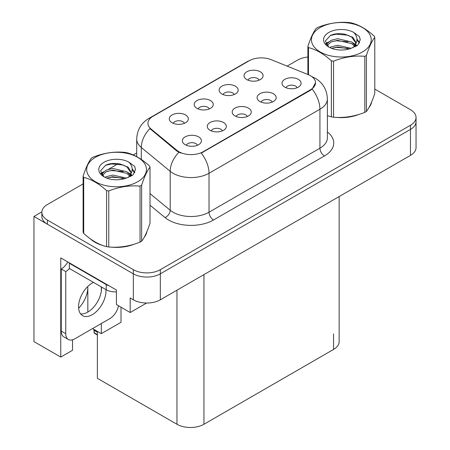 <?xml version="1.0" encoding="UTF-8"?>
<svg xmlns="http://www.w3.org/2000/svg" width="450" height="450" viewBox="0 0 450 450"><rect width="100%" height="100%" fill="white"/><g stroke="black" fill="none" stroke-linecap="round" stroke-linejoin="round"><path stroke-width="0.67" d="M247.309 116.483A5.726 3.308 0 0 0 245.773 114.874A5.726 3.308 0 0 0 240.131 114.036A5.726 3.308 0 0 0 236.138 116.483M248.468 108.124A9.54 5.507 0 0 0 236.244 107.511A9.54 5.507 0 0 0 233.083 114.356A9.54 5.507 0 0 0 234.979 115.914A9.54 5.507 0 0 0 250.363 114.356A9.54 5.507 0 0 0 248.468 108.124M209.306 108.928A5.726 3.308 0 0 0 207.771 107.319A5.726 3.308 0 0 0 202.129 106.481A5.726 3.308 0 0 0 198.141 108.928M210.471 100.569A9.54 5.507 0 0 0 198.242 99.951A9.54 5.507 0 0 0 195.081 106.802A9.54 5.507 0 0 0 196.976 108.354A9.54 5.507 0 0 0 212.361 106.802A9.54 5.507 0 0 0 210.471 100.569M222.396 130.871A5.726 3.308 0 0 0 220.854 129.257A5.726 3.308 0 0 0 215.218 128.419A5.726 3.308 0 0 0 211.224 130.871M223.554 122.507A9.54 5.507 0 0 0 211.331 121.894A9.54 5.507 0 0 0 208.17 128.739A9.54 5.507 0 0 0 210.066 130.297A9.54 5.507 0 0 0 225.45 128.739A9.54 5.507 0 0 0 223.554 122.507M197.477 145.254A5.726 3.308 0 0 0 195.941 143.646A5.726 3.308 0 0 0 190.305 142.808A5.726 3.308 0 0 0 186.311 145.254M198.641 136.89A9.54 5.507 0 0 0 186.412 136.277A9.54 5.507 0 0 0 183.257 143.123A9.54 5.507 0 0 0 185.147 144.681A9.54 5.507 0 0 0 200.531 143.123A9.54 5.507 0 0 0 198.641 136.89M272.222 102.099A5.726 3.308 0 0 0 270.686 100.491A5.726 3.308 0 0 0 265.044 99.653A5.726 3.308 0 0 0 261.056 102.099M273.386 93.741A9.54 5.507 0 0 0 261.157 93.122A9.54 5.507 0 0 0 258.002 99.973A9.54 5.507 0 0 0 259.892 101.526A9.54 5.507 0 0 0 275.276 99.973A9.54 5.507 0 0 0 273.386 93.741M297.135 87.716A5.726 3.308 0 0 0 295.599 86.108A5.726 3.308 0 0 0 289.963 85.269A5.726 3.308 0 0 0 285.969 87.716M298.299 79.352A9.54 5.507 0 0 0 286.076 78.739A9.54 5.507 0 0 0 282.915 85.584A9.54 5.507 0 0 0 284.805 87.142A9.54 5.507 0 0 0 300.195 85.584A9.54 5.507 0 0 0 298.299 79.352M259.138 80.162A5.726 3.308 0 0 0 257.597 78.547A5.726 3.308 0 0 0 251.961 77.709A5.726 3.308 0 0 0 247.967 80.162M260.297 71.797A9.54 5.507 0 0 0 248.074 71.184A9.54 5.507 0 0 0 244.912 78.03A9.54 5.507 0 0 0 246.808 79.588A9.54 5.507 0 0 0 262.192 78.03A9.54 5.507 0 0 0 260.297 71.797M234.219 94.545A5.726 3.308 0 0 0 232.684 92.936A5.726 3.308 0 0 0 227.047 92.098A5.726 3.308 0 0 0 223.054 94.545M235.384 86.181A9.54 5.507 0 0 0 223.155 85.567A9.54 5.507 0 0 0 219.999 92.413A9.54 5.507 0 0 0 221.889 93.971A9.54 5.507 0 0 0 237.274 92.413A9.54 5.507 0 0 0 235.384 86.181M184.393 123.311A5.726 3.308 0 0 0 182.857 121.703A5.726 3.308 0 0 0 177.216 120.864A5.726 3.308 0 0 0 173.222 123.311M185.552 114.953A9.54 5.507 0 0 0 173.329 114.339A9.54 5.507 0 0 0 170.167 121.185A9.54 5.507 0 0 0 172.063 122.743A9.54 5.507 0 0 0 187.447 121.185A9.54 5.507 0 0 0 185.552 114.953M310.489 75.746A17.173 9.917 0 0 0 308.194 74.633L271.164 59.664A17.173 9.917 0 0 0 249.171 60.773L152.966 116.319A17.173 9.917 0 0 0 147.938 123.328A17.173 9.917 0 0 0 151.042 129.015L176.974 150.396A17.173 9.917 0 0 0 203.181 151.718L310.489 89.764A17.173 9.917 0 0 0 315.517 82.755A17.173 9.917 0 0 0 310.489 75.746M41.867 211.877L33.953 216.45L133.341 273.831A19.08 11.014 0 0 0 160.324 273.831L410.462 129.414A19.08 11.014 0 0 0 416.048 121.624A19.08 11.014 0 0 1 410.462 129.414L160.324 273.831A19.08 11.014 0 0 1 133.341 273.831L47.441 224.241A19.08 11.014 0 0 1 41.856 216.45L41.856 212.293A19.08 11.014 0 0 0 47.441 220.084L133.341 269.679A19.08 11.014 0 0 0 160.324 269.679L410.462 125.263A19.08 11.014 0 0 0 416.048 117.472A19.08 11.014 0 0 0 410.462 109.682L374.788 89.083M33.953 216.45L33.953 341.601L60.756 357.075L60.756 257.889L116.432 290.036L116.432 304.571L130.191 312.519L130.191 297.979L133.341 299.796A19.08 11.014 0 0 0 160.324 299.796L410.462 155.379A19.08 11.014 0 0 0 416.048 147.589L416.048 117.472M146.644 303.024L130.191 312.519M339.148 196.554L339.148 341.651A19.08 11.014 180 0 1 333.557 349.442L203.946 424.271A19.08 11.014 180 0 1 176.963 424.271L97.363 378.315L97.363 331.369M92.548 328.596L101.317 333.658L121.016 322.284L121.016 307.221M72.534 339.829L72.534 350.274L60.756 357.075M101.317 333.658L101.317 323.527M101.317 290.981L101.317 286.92M78.626 308.25A20.351 11.751 120 0 0 87.829 287.438L87.188 287.066M87.829 312.053L87.829 287.438M90.444 238.894A30.527 17.623 0 0 0 94.978 242.229A30.527 17.623 0 0 0 103.123 245.593M315.517 82.755L312.154 89.072L310.489 90.276L201.251 153.096A22.258 12.853 60 0 1 209.031 173.267A25.442 14.687 180 0 1 173.053 173.267A25.442 14.687 180 0 1 170.201 171.309L141.306 147.482A25.442 14.687 180 0 1 136.704 139.061L136.704 156.639M95.468 242.128A25.442 14.687 0 0 0 96.941 243.27M180.833 153.096L176.974 151.149L149.889 128.593A22.258 14.889 129.5 0 0 141.306 147.482L141.306 159.441M327.381 115.672A30.527 17.623 0 0 0 327.892 115.824M336.122 117.366A30.527 17.623 0 0 0 358.734 114.48M369.045 107.398A30.527 17.623 0 0 0 371.706 101.801M111.347 247.134A30.527 17.623 0 0 0 133.965 244.254M144.27 237.172A30.527 17.623 0 0 0 146.936 231.57M307.89 57.015A19.08 11.014 0 0 0 297.579 60.092L287.134 66.122M136.704 152.972L133.251 154.963M118.198 163.654L108.506 169.251M83.115 183.909L47.441 204.502A19.08 11.014 0 0 0 41.856 212.293M94.376 329.647L94.134 332.921L93.892 329.366M94.134 332.921L97.363 334.524M94.067 329.468L94.067 330.39L93.915 329.377M97.363 332.139L94.41 330.435M93.454 282.375A19.401 11.199 120 0 0 92.278 282.999A19.401 11.199 120 0 0 79.605 300.094A19.401 11.199 120 0 0 82.581 315.636A19.401 11.199 120 0 0 92.278 314.674A19.401 11.199 120 0 0 105.947 289.592M101.447 286.993A19.401 11.199 -60 0 1 87.784 312.081A19.401 11.199 -60 0 1 80.595 313.881M118.53 305.786A12.718 7.346 -60 0 1 109.817 318.623L74.739 338.873A12.718 7.346 -60 0 1 68.383 339.502A12.718 7.346 -60 0 1 65.745 333.681L65.745 271.575L61.251 268.976A12.718 7.346 120 0 0 67.787 261.951M69.446 268.515A12.718 7.346 -60 0 1 65.745 271.575M68.383 339.502L63.883 336.909A12.718 7.346 -60 0 1 61.251 331.088L61.251 268.976M109.097 285.801A12.718 7.346 180 0 1 106.222 284.558L69.345 263.261A12.718 7.346 0 0 0 69.727 263.07M106.222 284.558L106.222 289.749A12.718 7.346 0 0 0 116.432 291.864M69.345 263.261L69.345 268.459L106.222 289.749M320.203 27.557A29.891 17.258 -0 0 0 320.203 51.964A29.891 17.258 -0 0 0 362.475 51.964A29.891 17.258 -0 0 0 362.475 27.557A29.891 17.258 -0 0 0 320.203 27.557M327.381 115.644L331.369 116.871A34.346 19.828 -0 0 0 333.54 117.208C343.924 118.119 354.347 116.505 364.815 112.371A34.346 19.828 -0 0 0 365.625 111.921A34.346 19.828 -0 0 0 366.407 111.454C369.186 107.972 371.981 101.953 374.788 93.397L374.788 37.356A34.346 19.828 -0 0 0 374.203 36.101C366.553 29.166 358.92 24.761 351.309 22.883A34.346 19.828 -0 0 0 349.138 22.545C338.67 21.651 328.241 23.265 317.863 27.383A34.346 19.828 -0 0 0 317.053 27.838A34.346 19.828 -0 0 0 316.271 28.305C313.464 31.832 310.674 37.851 307.89 46.361A34.346 19.828 -0 0 0 308.475 47.616L308.475 74.751M331.369 116.871L331.369 60.829C323.719 53.899 316.086 49.494 308.475 47.616M331.369 60.829A34.346 19.828 -0 0 0 333.54 61.166L333.54 117.208M364.815 112.371L364.815 56.329C354.431 55.423 344.008 57.032 333.54 61.166M364.815 56.329A34.346 19.828 -0 0 0 365.625 55.879A34.346 19.828 -0 0 0 366.407 55.412L366.407 111.454M351.231 48.307L337.573 45.287L331.059 46.907L329.827 47.576M349.324 48.921L337.573 46.935L331.571 48.33M355.506 46.598L355.371 46.249M354.966 45.416L351.619 41.962L337.573 38.689L331.059 40.314L327.296 43.526L326.801 45.276M354.431 46.238L351.619 43.611L337.573 40.337L331.059 41.962L327.099 45.596M353.154 47.666L355.382 44.572L355.877 42.396L352.952 37.35L344.976 34.267C339.536 33.159 334.699 33.542 330.457 35.421L325.339 41.001L328.776 46.98M355.112 46.806L355.877 43.706M355.832 43.048L351.619 37.012L345.353 34.341M328.776 32.501A17.769 10.26 -0 0 0 328.77 47.014A17.769 10.26 -0 0 0 350.989 48.375L357.913 45.011L360.248 39.758L359.454 36.624L353.627 32.349A17.769 10.26 -0 0 0 328.776 32.501M353.627 32.349C357.328 36.113 357.913 40.185 355.382 44.567M307.89 74.514L307.89 46.361M374.788 37.356C372.004 40.837 369.214 46.851 366.407 55.412M348.024 48.375L336.442 47.379L331.836 48.218M356.479 46.029L355.669 45.377M355.179 45.023L354.353 44.483M348.024 41.777L336.442 40.787L331.836 41.625M327.381 43.363L326.025 44.201M359.37 43.048L356.934 39.842M348.069 35.196L336.442 34.189L330.249 35.516M360.248 39.921L359.454 36.624M357.007 45.686L355.815 44.668M355.455 44.398L352.609 42.694M328.506 41.979L325.721 43.599M359.572 42.654L356.929 39.015M95.428 157.326A29.891 17.258 -0 0 0 95.428 181.732A29.891 17.258 -0 0 0 137.7 181.732A29.891 17.258 -0 0 0 137.7 157.326A29.891 17.258 -0 0 0 95.428 157.326M92.278 157.607A34.346 19.828 -0 0 0 91.496 158.074C88.695 161.606 85.899 167.625 83.115 176.13A34.346 19.828 -0 0 0 83.7 177.384L83.7 233.426C91.311 240.339 98.944 244.744 106.594 246.645A34.346 19.828 -0 0 0 108.771 246.982C119.149 247.888 129.572 246.274 140.04 242.145A34.346 19.828 -0 0 0 140.85 241.689A34.346 19.828 -0 0 0 141.632 241.222C144.416 237.746 147.206 231.727 150.013 223.166L150.013 167.124A34.346 19.828 -0 0 0 149.428 165.87C141.778 158.94 134.151 154.536 126.534 152.657A34.346 19.828 -0 0 0 124.363 152.319C113.895 151.425 103.472 153.034 93.088 157.157A34.346 19.828 -0 0 0 92.278 157.607M106.594 246.645L106.594 190.603C98.944 183.673 91.311 179.263 83.7 177.384M106.594 190.603A34.346 19.828 -0 0 0 108.771 190.941L108.771 246.982M140.04 242.145L140.04 186.103C129.662 185.192 119.233 186.806 108.771 190.941M140.04 186.103A34.346 19.828 -0 0 0 140.85 185.648A34.346 19.828 -0 0 0 141.632 185.181L141.632 241.222M83.115 176.13L83.115 232.172A34.346 19.828 -0 0 0 83.7 233.426M126.456 178.076L112.804 175.056L106.284 176.681L105.052 177.345M124.554 178.695L112.804 176.704L106.796 178.099M130.731 176.366L130.596 176.018M130.191 175.191L126.844 171.731L112.804 168.463L106.284 170.083L102.521 173.301L102.032 175.044M129.656 176.012L126.844 173.379L112.804 170.111L106.284 171.731L102.324 175.365M128.379 177.435L130.607 174.347L131.102 172.17L128.177 167.119L120.201 164.042C114.761 162.934 109.924 163.316 105.683 165.189L100.564 170.775L104.001 176.749M130.337 176.574L131.102 173.475M131.062 172.817L126.844 166.787L120.583 164.115M104.001 162.276A17.769 10.26 -0 0 0 104.001 176.782A17.769 10.26 -0 0 0 126.214 178.144L133.144 174.786L135.478 169.532L134.679 166.393L128.858 162.118A17.769 10.26 -0 0 0 104.001 162.276M128.858 162.118C132.559 165.881 133.144 169.954 130.612 174.336M150.013 167.124C147.229 170.606 144.439 176.625 141.632 185.181M123.249 178.144L111.673 177.154L107.061 177.992M131.709 175.804L130.894 175.151M130.404 174.797L129.578 174.257M123.249 171.551L111.673 170.556L107.061 171.394M102.611 173.138L101.25 173.976M134.595 172.822L132.159 169.616M123.294 164.964L111.673 163.963L105.474 165.291M135.472 169.689L134.679 166.393M132.238 175.461L131.04 174.437M130.686 174.172L127.839 172.468M103.731 171.754L100.946 173.368M134.797 172.429L132.154 168.789M410.462 155.379L410.462 125.263M160.324 299.796L160.324 269.679M133.341 299.796L133.341 269.679M203.946 424.271L203.946 274.613M333.557 349.442L333.557 333.866M176.963 424.271L176.963 290.188M151.042 129.015L151.042 129.769M176.974 150.396L176.974 151.149M203.181 151.718L203.181 152.229M310.489 89.764L310.489 90.276M327.381 131.979A31.798 18.36 180 0 1 324.428 155.976L213.525 220.005A6.362 3.673 60 0 1 209.031 212.214L319.933 148.185A25.442 14.687 0 0 0 327.381 137.801L327.381 98.854A25.442 14.687 180 0 1 319.933 109.237A22.258 12.853 -120 0 0 312.154 89.072M213.525 220.005A31.798 18.36 180 0 1 168.553 220.005A31.798 18.36 180 0 1 164.993 217.553L150.013 205.206M178.869 152.325A22.258 14.889 129.5 0 0 170.201 171.309L170.201 210.257A25.442 14.687 0 0 0 173.053 212.214A25.442 14.687 0 0 0 209.031 212.214L209.031 173.267L319.933 109.237L319.933 148.185A6.362 3.673 60 0 0 324.428 155.976M327.381 98.854C326.953 89.707 322.931 82.845 315.321 78.278L312.109 76.714A22.258 10.423 112 0 0 311.811 76.601M151.076 117.619A22.258 12.853 -120 0 0 148.77 118.485C141.159 123.052 137.138 129.909 136.704 139.061M148.77 118.485L247.297 61.594A22.258 12.853 60 0 1 248.985 60.879M47.441 220.084L47.441 224.241M150.013 193.612L170.201 210.257A6.362 4.252 -50.5 0 1 164.993 217.553M65.745 333.681L61.251 331.088M247.297 61.594L251.381 59.698M312.109 76.714L311.771 76.579M97.363 335.002L94.286 333.225"/></g></svg>
